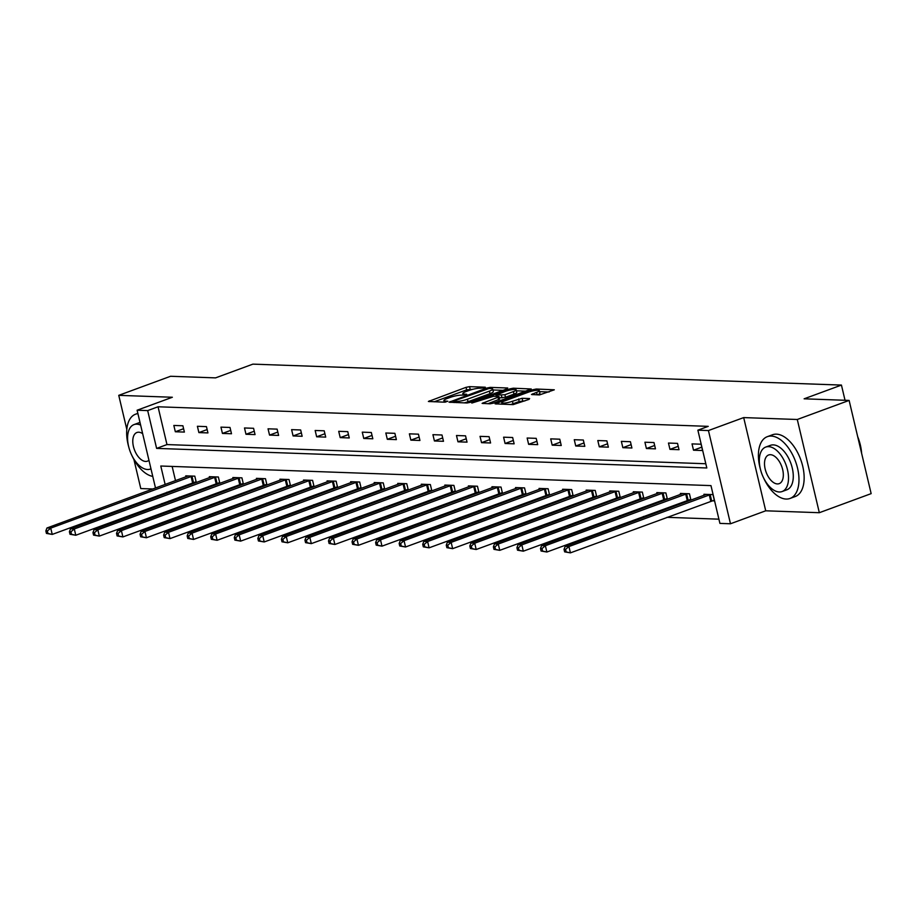 <?xml version="1.0" encoding="UTF-8"?>
<svg xmlns="http://www.w3.org/2000/svg" width="917" height="917" viewBox="0 0 917 917"><rect width="100%" height="100%" fill="white"/><g stroke="black" fill="none" stroke-linecap="round" stroke-linejoin="round"><path stroke-width="1.38" d="M484.921 387.776L485.311 387.215L469.561 386.653L466.042 387.341L428.388 401.474L444.607 402.185L447.794 401.245L445.421 401.061A8.264 1.502 -13.3 0 1 443.885 400.569A8.264 1.502 -13.3 0 1 447.187 398.505L450.247 397.382A8.264 1.502 -13.3 0 1 461.492 395.147L465.996 394.734L466.719 394.287L464.346 394.104A8.264 1.502 -13.3 0 1 462.81 393.611A8.264 1.502 -13.3 0 1 466.111 391.536L469.172 390.413A8.264 1.502 -13.3 0 1 480.416 388.189L484.921 387.776M539.471 394.929L554.292 389.805L536.33 389.026L532.811 389.725L495.146 403.847L513.119 404.626L529.052 399.365L529.602 398.563L522.117 398.287L512.443 401.256A6.912 1.261 -13.3 0 1 505.554 402.941A6.912 1.261 -13.3 0 1 501.748 402.701A6.912 1.261 -13.3 0 1 504.51 400.97L528.628 392.098A6.912 1.261 -13.3 0 1 535.517 390.413A6.912 1.261 -13.3 0 1 539.322 390.653A6.912 1.261 -13.3 0 1 536.56 392.384L531.505 394.505L539.471 394.929M849.119 400.42L871.15 493.633L819.328 512.706L797.286 419.493L849.119 400.42L804.117 398.815L841.439 385.083L252.886 364.141L215.575 377.873L170.585 376.268L118.751 395.342L172.35 397.256L137.114 410.22L147.683 410.598L158.045 406.781L708.245 426.359L697.871 430.176L708.44 430.554L730.482 523.767L719.914 523.401L710.973 485.609L160.784 466.019L165.152 484.497M797.286 419.493L743.687 417.59L708.44 430.554M507.17 388.808L507.72 388.006L490.24 387.387L486.721 388.086L449.055 402.208L467.028 402.987L470.547 402.288L507.17 388.808M513.279 388.2L531.252 388.98L493.587 403.113L490.068 403.801L482.101 403.388L498 397.267L498.55 396.465L493.587 396.293L471.808 403.056L509.76 388.9L513.279 388.2L513.589 389.496M118.751 395.342L126.821 429.454M133.916 459.509L140.782 488.566L152.921 488.99M845.027 400.27L841.439 385.083M158.045 406.781L166.974 444.573L705.815 463.75M175.33 431.758L184.386 432.079L182.896 425.775L173.84 425.454L175.33 431.758L183.595 428.72M198.886 432.595L207.941 432.916L206.451 426.623L197.396 426.29L198.886 432.595L207.15 429.557M222.43 433.432L231.497 433.752L230.007 427.46L220.951 427.139L222.43 433.432L230.694 430.394M245.985 434.268L255.052 434.589L253.562 428.296L244.495 427.975L245.985 434.268L254.25 431.231M269.541 435.105L278.608 435.426L277.117 429.133L268.051 428.812L269.541 435.105L277.805 432.067M293.096 435.942L302.151 436.274L300.661 429.97L291.606 429.649L293.096 435.942L301.361 432.904M316.652 436.79L325.707 437.111L324.217 430.807L315.161 430.486L316.652 436.79L324.916 433.741M340.207 437.627L349.262 437.948L347.772 431.643L338.717 431.322L340.207 437.627L348.471 434.578M363.762 438.464L372.818 438.785L371.328 432.492L362.272 432.159L363.762 438.464L372.027 435.426M387.318 439.3L396.373 439.621L394.883 433.328L385.828 433.007L387.318 439.3L395.571 436.263M410.862 440.137L419.929 440.458L418.439 434.165L409.383 433.844L410.862 440.137L419.126 437.1M434.417 440.974L443.484 441.295L441.994 435.002L432.927 434.681L434.417 440.974L442.682 437.936M457.973 441.811L467.028 442.143L465.549 435.839L456.483 435.518L457.973 441.811L466.237 438.773M481.528 442.659L490.584 442.98L489.093 436.675L480.038 436.354L481.528 442.659L489.793 439.61M505.084 443.496L514.139 443.817L512.649 437.512L503.593 437.191L505.084 443.496L513.348 440.447M528.639 444.332L537.694 444.653L536.204 438.349L527.149 438.028L528.639 444.332L536.904 441.283M552.194 445.169L561.25 445.49L559.76 439.197L550.704 438.865L552.194 445.169L560.459 442.132M575.738 446.006L584.805 446.327L583.315 440.034L574.26 439.713L575.738 446.006L584.003 442.968M599.294 446.843L608.361 447.164L606.871 440.871L597.804 440.55L599.294 446.843L607.558 443.805M622.849 447.679L631.916 448L630.426 441.707L621.359 441.386L622.849 447.679L631.114 444.642M646.405 448.516L655.46 448.849L653.981 442.544L644.915 442.223L646.405 448.516L654.669 445.479M669.96 449.364L679.016 449.685L677.525 443.381L668.47 443.06L669.96 449.364L678.225 446.315M693.516 450.201L702.571 450.522L701.081 444.218L692.026 443.897L693.516 450.201L701.78 447.152M195.883 500.567L198.702 500.659M219.438 501.404L222.258 501.496M242.994 502.241L245.813 502.344M266.549 503.078L269.369 503.181M290.104 503.914L292.913 504.018M313.66 504.751L316.468 504.854M337.215 505.588L340.024 505.691M360.759 506.425L363.579 506.528M384.315 507.273L387.134 507.365M407.87 508.11L410.69 508.201M431.426 508.946L434.245 509.05M454.981 509.783L457.801 509.886M478.536 510.62L481.345 510.723M502.092 511.457L504.9 511.56M525.636 512.294L528.456 512.397M549.191 513.142L552.011 513.233M572.747 513.978L575.567 514.07M596.302 514.815L599.122 514.918M619.858 515.652L622.677 515.755M643.413 516.489L646.221 516.592M666.968 517.326L718.917 519.171M172.144 466.432L175.514 480.68M177.336 488.383L177.577 489.426M179.4 497.129L179.652 498.172M193.854 482.376L196.295 482.468L194.805 476.164L185.75 475.843L185.979 476.829M217.409 483.213L219.851 483.305L218.361 477L209.305 476.68L209.535 477.665M240.965 484.05L243.406 484.142L241.916 477.849L232.861 477.516L233.09 478.502M264.52 484.898L266.962 484.978L265.471 478.685L256.416 478.365L256.645 479.339M288.064 485.735L290.517 485.815L289.027 479.522L279.96 479.201L280.201 480.176M311.62 486.572L314.072 486.652L312.582 480.359L303.516 480.038L303.756 481.012M335.175 487.408L337.616 487.5L336.126 481.196L327.071 480.875L327.3 481.861M358.73 488.245L361.172 488.337L359.682 482.033L350.626 481.712L350.856 482.697M382.286 489.082L384.727 489.174L383.237 482.869L374.182 482.548L374.411 483.534M405.841 489.919L408.283 490.01L406.793 483.706L397.737 483.385L397.967 484.371M429.397 490.755L431.838 490.847L430.348 484.554L421.293 484.222L421.522 485.208M452.952 491.604L455.394 491.684L453.904 485.391L444.848 485.07L445.077 486.044M476.496 492.44L478.949 492.521L477.459 486.228L468.392 485.907L468.633 486.881M500.052 493.277L502.493 493.357L501.014 487.065L491.948 486.744L492.177 487.718M523.607 494.114L526.049 494.206L524.558 487.901L515.503 487.58L515.732 488.566M547.162 494.951L549.604 495.042L548.114 488.738L539.058 488.417L539.288 489.403M570.718 495.788L573.159 495.879L571.669 489.575L562.614 489.254L562.843 490.24M594.273 496.624L596.715 496.716L595.225 490.423L586.169 490.091L586.399 491.076M617.829 497.472L620.27 497.553L618.78 491.26L609.725 490.939L609.954 491.913M641.373 498.309L643.826 498.389L642.336 492.097L633.269 491.776L633.509 492.75M664.928 499.146L667.381 499.226L665.891 492.933L656.824 492.612L657.065 493.587M688.484 499.983L690.925 500.074L689.446 493.77L680.38 493.449L680.609 494.423M712.039 500.82L714.481 500.911L712.99 494.607L703.935 494.286L704.164 495.272M743.687 417.59L765.718 510.803L819.328 512.706M765.718 510.803L730.482 523.767M164.785 503.639L161.965 503.536M147.683 410.598L156.612 448.39L706.812 467.968L697.871 430.176M157.575 496.785L157.323 495.742M155.512 488.039L137.114 410.22M166.963 492.188L167.215 493.243M169.037 500.934L169.278 501.977M166.974 444.573L156.612 448.39M472.931 389.267L466.638 389.863L434.165 401.818M503.02 390.344L492.922 389.977M489.013 388.487L454.408 400.809L453.686 401.268L456.162 401.451A8.264 1.502 -13.3 0 0 467.418 399.216L489.391 391.135A8.264 1.502 -13.3 0 0 492.704 389.06A8.264 1.502 -13.3 0 0 491.168 388.567L489.013 388.487M464.243 402.884A8.264 1.502 -13.3 0 0 468.014 401.738L467.418 399.216M492.704 389.06L493.3 391.582A8.264 1.502 -13.3 0 1 489.987 393.657L468.014 401.738M516.397 390.814L526.06 391.158M487.89 403.732L499.627 399.147L499.031 396.625M513.405 391.593A6.912 1.261 -13.3 0 0 516.168 389.863A6.912 1.261 -13.3 0 0 512.362 389.622A6.912 1.261 -13.3 0 0 505.485 391.318L495.948 395.089L504.912 394.723L513.405 391.593L514.001 394.115A6.912 1.261 -13.3 0 0 516.764 392.384L516.168 389.863M514.001 394.115L505.508 397.244L499.318 397.84M537.282 394.849A6.912 1.261 -13.3 0 0 539.918 393.164L539.322 390.653M510.631 404.535A6.912 1.261 -13.3 0 0 513.039 403.778L512.443 401.256M524.891 400.889L519.194 401.508L513.039 403.778M502.012 403.789L500.934 404.191M549.111 391.983L539.551 391.639M188.191 475.934L46.962 527.986L50.744 528.112L52.235 534.416L196.123 481.746M47.959 533.476L52.235 534.416L46.446 533.419L47.959 533.476L47.363 530.954L45.85 530.909L46.446 533.419M47.363 530.954L50.744 528.112L192.364 476.083M45.85 530.909L46.962 527.986M137.917 413.636A32.909 17.904 -110.2 0 0 135.59 414.186A32.909 17.904 -110.2 0 0 128.747 446.98M131.865 455.428A32.909 17.904 -110.2 0 0 152.749 476.393M140.622 425.098A23.693 12.895 -110.2 0 0 136.828 424.158A23.693 12.895 -110.2 0 0 134.008 424.594L138.765 422.84A23.693 12.895 69.8 0 1 140.014 422.508M134.008 424.594A23.693 12.895 -110.2 0 0 129.263 448.826A23.693 12.895 -110.2 0 0 147.545 469.504A23.693 12.895 -110.2 0 0 150.365 469.068A23.693 12.895 -110.2 0 0 150.961 468.816M142.651 433.649A15.268 8.31 -110.2 0 0 138.731 432.216A15.268 8.31 -110.2 0 0 136.908 432.503A15.268 8.31 -110.2 0 0 133.859 448.115A15.268 8.31 -110.2 0 0 145.643 461.446A15.268 8.31 -110.2 0 0 147.465 461.159A15.268 8.31 -110.2 0 0 148.944 460.277M763.586 477.906A32.909 17.904 -110.2 0 0 786.133 499.054A32.909 17.904 -110.2 0 0 790.053 498.447A32.909 17.904 -110.2 0 0 796.632 464.781A32.909 17.904 -110.2 0 0 771.243 436.068A32.909 17.904 -110.2 0 0 767.323 436.675A32.909 17.904 -110.2 0 0 760.48 469.458M790.053 498.447L795.234 496.533A32.909 17.904 -110.2 0 0 801.813 462.879A32.909 17.904 -110.2 0 0 776.424 434.154A32.909 17.904 -110.2 0 0 772.504 434.761L767.323 436.675M765.729 447.072L770.498 445.318A23.693 12.895 69.8 0 1 773.318 444.883A23.693 12.895 69.8 0 1 791.6 465.561A23.693 12.895 69.8 0 1 786.866 489.793L782.098 491.546A23.693 12.895 -110.2 0 0 786.832 467.315A23.693 12.895 -110.2 0 0 768.561 446.636A23.693 12.895 -110.2 0 0 765.729 447.072A23.693 12.895 -110.2 0 0 760.995 471.304A23.693 12.895 -110.2 0 0 779.278 491.982A23.693 12.895 -110.2 0 0 782.098 491.546M777.364 483.924A15.268 8.31 -110.2 0 0 779.186 483.649A15.268 8.31 -110.2 0 0 782.247 468.025A15.268 8.31 -110.2 0 0 770.463 454.694A15.268 8.31 -110.2 0 0 768.641 454.981A15.268 8.31 -110.2 0 0 765.592 470.604A15.268 8.31 -110.2 0 0 777.364 483.924M861.35 452.161A32.909 17.904 -110.2 0 0 858.037 438.188M857.647 436.538A32.118 17.48 69.8 0 1 861.613 453.307M211.747 476.771L70.517 528.822L74.3 528.96L75.779 535.253L219.679 482.583M71.515 534.313L75.779 535.253L70.001 534.267L71.515 534.313L70.918 531.791L69.405 531.745L70.001 534.267M70.918 531.791L74.3 528.96L215.919 476.92M69.405 531.745L70.517 528.822M235.302 477.608L94.073 529.659L97.844 529.797L99.334 536.09L243.234 483.431M95.059 535.15L99.334 536.09L93.557 535.104L95.059 535.15L94.462 532.639L92.961 532.582L93.557 535.104M94.462 532.639L97.844 529.797L239.475 477.757M92.961 532.582L94.073 529.659M258.858 478.445L117.628 530.496L121.399 530.634L122.889 536.926L266.79 484.268M118.614 535.998L122.889 536.926L117.112 535.941L118.614 535.998L118.018 533.476L116.516 533.419L117.112 535.941M118.018 533.476L121.399 530.634L263.03 478.594M116.516 533.419L117.628 530.496M282.413 479.282L141.184 531.333L144.955 531.47L146.445 537.763L290.345 485.104M142.169 536.835L146.445 537.763L140.656 536.777L142.169 536.835L141.573 534.313L140.06 534.256L140.656 536.777M141.573 534.313L144.955 531.47L286.585 479.431M140.06 534.256L141.184 531.333M305.957 480.118L164.739 532.169L168.51 532.307L170 538.611L313.901 485.941M165.725 537.671L170 538.611L164.212 537.614L165.725 537.671L165.129 535.15L163.616 535.092L164.212 537.614M165.129 535.15L168.51 532.307L310.129 480.267M163.616 535.092L164.739 532.169M329.512 480.966L188.294 533.018L192.066 533.144L193.556 539.448L337.456 486.778M189.28 538.508L193.556 539.448L187.767 538.451L189.28 538.508L188.684 535.986L187.171 535.929L187.767 538.451M188.684 535.986L192.066 533.144L333.685 481.104M187.171 535.929L188.294 533.018M353.068 481.803L211.838 533.854L215.621 533.981L217.111 540.285L361 487.615M212.836 539.345L217.111 540.285L211.323 539.288L212.836 539.345L212.24 536.823L210.727 536.777L211.323 539.288M212.24 536.823L215.621 533.981L357.24 481.952M210.727 536.777L211.838 533.854M376.623 482.64L235.394 534.691L239.177 534.829L240.667 541.122L384.555 488.452M236.391 540.182L240.667 541.122L234.878 540.124L236.391 540.182L235.795 537.66L234.282 537.614L234.878 540.124M235.795 537.66L239.177 534.829L380.796 482.789M234.282 537.614L235.394 534.691M400.179 483.477L258.949 535.528L262.72 535.666L264.211 541.958L408.111 489.288M259.947 541.019L264.211 541.958L258.434 540.973L259.947 541.019L259.351 538.508L257.837 538.451L258.434 540.973M259.351 538.508L262.72 535.666L404.351 483.626M257.837 538.451L258.949 535.528M423.734 484.314L282.505 536.365L286.276 536.502L287.766 542.795L431.666 490.137M283.491 541.855L287.766 542.795L281.989 541.809L283.491 541.855L282.894 539.345L281.393 539.288L281.989 541.809M282.894 539.345L286.276 536.502L427.907 484.463M281.393 539.288L282.505 536.365M447.29 485.15L306.06 537.202L309.831 537.339L311.322 543.632L455.222 490.973M307.046 542.704L311.322 543.632L305.544 542.646L307.046 542.704L306.45 540.182L304.948 540.124L305.544 542.646M306.45 540.182L309.831 537.339L451.462 485.299M304.948 540.124L306.06 537.202M470.845 485.987L329.616 538.038L333.387 538.176L334.877 544.48L478.777 491.81M330.601 543.54L334.877 544.48L329.088 543.483L330.601 543.54L330.005 541.019L328.492 540.961L329.088 543.483M330.005 541.019L333.387 538.176L475.006 486.136M328.492 540.961L329.616 538.038M494.389 486.824L353.171 538.875L356.942 539.013L358.432 545.317L502.333 492.647M354.157 544.377L358.432 545.317L352.644 544.32L354.157 544.377L353.561 541.855L352.048 541.798L352.644 544.32M353.561 541.855L356.942 539.013L498.561 486.973M352.048 541.798L353.171 538.875M517.945 487.672L376.727 539.723L380.498 539.849L381.988 546.154L525.888 493.484M377.712 545.214L381.988 546.154L376.199 545.157L377.712 545.214L377.116 542.692L375.603 542.635L376.199 545.157M377.116 542.692L380.498 539.849L522.117 487.821M375.603 542.635L376.727 539.723M541.5 488.509L400.27 540.56L404.053 540.686L405.543 546.99L549.432 494.32M401.268 546.051L405.543 546.99L399.755 545.993L401.268 546.051L400.672 543.529L399.159 543.483L399.755 545.993M400.672 543.529L404.053 540.686L545.672 488.658M399.159 543.483L400.27 540.56M565.055 489.346L423.826 541.397L427.609 541.534L429.087 547.827L572.987 495.157M424.823 546.887L429.087 547.827L423.31 546.841L424.823 546.887L424.227 544.366L422.714 544.32L423.31 546.841M424.227 544.366L427.609 541.534L569.228 489.495M422.714 544.32L423.826 541.397M588.611 490.182L447.381 542.234L451.153 542.371L452.643 548.664L596.543 496.005M448.367 547.724L452.643 548.664L446.866 547.678L448.367 547.724L447.783 545.214L446.27 545.157L446.866 547.678M447.783 545.214L451.153 542.371L592.783 490.331M446.27 545.157L447.381 542.234M612.166 491.019L470.937 543.07L474.708 543.208L476.198 549.501L620.098 496.842M471.923 548.561L476.198 549.501L470.421 548.515L471.923 548.561L471.327 546.051L469.825 545.993L470.421 548.515M471.327 546.051L474.708 543.208L616.339 491.168M469.825 545.993L470.937 543.07M635.722 491.856L494.492 543.907L498.263 544.045L499.754 550.338L643.654 497.679M495.478 549.409L499.754 550.338L493.965 549.352L495.478 549.409L494.882 546.887L493.38 546.83L493.965 549.352M494.882 546.887L498.263 544.045L639.894 492.005M493.38 546.83L494.492 543.907M659.277 492.693L518.048 544.744L521.819 544.881L523.309 551.186L667.209 498.516M519.033 550.246L523.309 551.186L517.52 550.189L519.033 550.246L518.437 547.724L516.924 547.667L517.52 550.189M518.437 547.724L521.819 544.881L663.438 492.842M516.924 547.667L518.048 544.744M682.821 493.529L541.603 545.592L545.374 545.718L546.864 552.023L690.765 499.352M542.589 551.083L546.864 552.023L541.076 551.025L542.589 551.083L541.993 548.561L540.48 548.504L541.076 551.025M541.993 548.561L545.374 545.718L686.993 493.678M540.48 548.504L541.603 545.592M706.377 494.378L565.159 546.429L568.93 546.555L570.42 552.859L714.32 500.189M566.144 551.919L570.42 552.859L564.631 551.862L566.144 551.919L565.548 549.398L564.035 549.352L564.631 551.862M565.548 549.398L568.93 546.555L710.549 494.527M564.035 549.352L565.159 546.429M464.587 395.112L464.346 394.104M445.662 402.082L445.421 401.061M429.615 401.657L429.42 400.821M466.638 389.863L466.042 387.341M470.157 389.163L469.561 386.653M450.281 402.391L450.087 401.566M486.904 388.865L486.721 388.086M490.503 388.544L490.24 387.387M454.293 402.529L454.018 401.371M456.437 402.609L456.162 401.451M489.987 393.657L489.391 391.135M483.339 403.56L483.144 402.735M498.584 399.789L498 397.267M510.035 390.034L509.76 388.9M496.705 396.408L496.429 395.238M501.989 397.944L501.393 395.422M505.508 397.244L504.912 394.723M532.731 394.688L532.536 393.863M537.133 394.849L536.56 392.384M519.194 401.508L518.598 398.987M522.713 400.809L522.117 398.287M496.372 404.03L496.177 403.205M533.075 390.837L532.811 389.725M536.628 390.287L536.33 389.026M192.581 482.766L191.091 476.473M193.464 482.491L191.974 476.187M216.125 483.603L214.647 477.31M217.02 483.328L215.529 477.023M239.681 484.44L238.191 478.147M240.563 484.165L239.073 477.86M263.236 485.288L261.746 478.983M264.119 485.001L262.629 478.708M286.792 486.125L285.302 479.82M287.674 485.838L286.184 479.545M310.347 486.961L308.857 480.657M311.23 486.675L309.74 480.382M333.903 487.798L332.413 481.494M334.785 487.512L333.295 481.219M357.458 488.635L355.968 482.342M358.341 488.36L356.851 482.055M381.013 489.472L379.523 483.179M381.896 489.197L380.406 482.892M404.557 490.308L403.079 484.016M405.44 490.033L403.961 483.729M428.113 491.145L426.623 484.852M428.996 490.87L427.505 484.566M451.668 491.993L450.178 485.689M452.551 491.707L451.061 485.414M475.224 492.83L473.734 486.526M476.106 492.544L474.616 486.251M498.779 493.667L497.289 487.363M499.662 493.38L498.172 487.087M522.335 494.504L520.845 488.211M523.217 494.217L521.727 487.924M545.89 495.34L544.4 489.048M546.773 495.065L545.283 488.761M569.446 496.177L567.955 489.884M570.328 495.902L568.838 489.598M592.99 497.014L591.499 490.721M593.872 496.739L592.393 490.435M616.545 497.862L615.055 491.558M617.428 497.576L615.937 491.283M640.1 498.699L638.61 492.395M640.983 498.412L639.493 492.12M663.656 499.536L662.166 493.231M664.538 499.249L663.048 492.956M687.211 500.373L685.721 494.068M688.094 500.086L686.604 493.793M710.767 501.209L709.277 494.916M711.649 500.934L710.159 494.63M463.188 395.216L462.81 393.611M444.264 402.173L443.885 400.569M453.972 402.517L453.686 401.268M496.257 396.385L495.948 395.089M502.115 404.237L501.748 402.701M135.59 414.186L137.848 413.361M150.973 468.851L150.365 469.068"/></g></svg>

